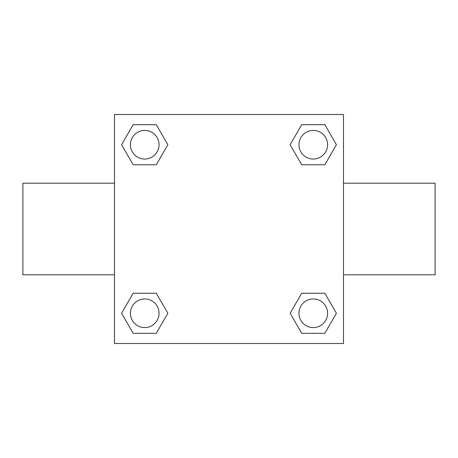<?xml version="1.0" encoding="UTF-8"?>
<svg xmlns="http://www.w3.org/2000/svg" width="458" height="458" viewBox="0 0 458 458"><rect width="100%" height="100%" fill="white"/><g stroke="black" fill="none" stroke-linecap="round" stroke-linejoin="round"><path stroke-width="0.69" d="M156.298 164.766L133.158 164.766L121.593 144.728L133.158 124.691L156.298 124.691L167.863 144.728L156.298 164.766L133.158 164.766L151.964 164.766M151.964 293.235L156.298 293.235L167.863 313.272L156.298 333.31L133.158 333.31L121.593 313.272L133.158 293.235L156.298 293.235M306.036 164.766L301.702 164.766L290.137 144.728L301.702 124.691L324.842 124.691L336.407 144.728L324.842 164.766L301.702 164.766M301.702 293.235L324.842 293.235L336.407 313.272L324.842 333.31L301.702 333.31L290.137 313.272L301.702 293.235L324.842 293.235L306.036 293.235M343.5 274.8L435.1 274.8L435.1 183.2L343.5 183.2M114.5 183.2L22.9 183.2L22.9 274.8L114.5 274.8M114.5 114.5L343.5 114.5L343.5 343.5L114.5 343.5L114.5 114.5M324.842 333.31L301.702 333.31L324.842 333.31M327.585 313.272A14.312 14.312 0 0 0 306.116 300.877A14.312 14.312 0 0 0 306.116 325.667A14.312 14.312 0 0 0 327.585 313.272M156.298 333.31L133.158 333.31L156.298 333.31M159.041 313.272A14.312 14.312 0 0 0 137.572 300.877A14.312 14.312 0 0 0 137.572 325.667A14.312 14.312 0 0 0 159.041 313.272M301.702 124.691L324.842 124.691L301.702 124.691M327.585 144.728A14.312 14.312 0 0 0 306.116 132.333A14.312 14.312 0 0 0 306.116 157.123A14.312 14.312 0 0 0 327.585 144.728M133.158 124.691L156.298 124.691L133.158 124.691M159.041 144.728A14.312 14.312 0 0 0 137.572 132.333A14.312 14.312 0 0 0 137.572 157.123A14.312 14.312 0 0 0 159.041 144.728"/></g></svg>
